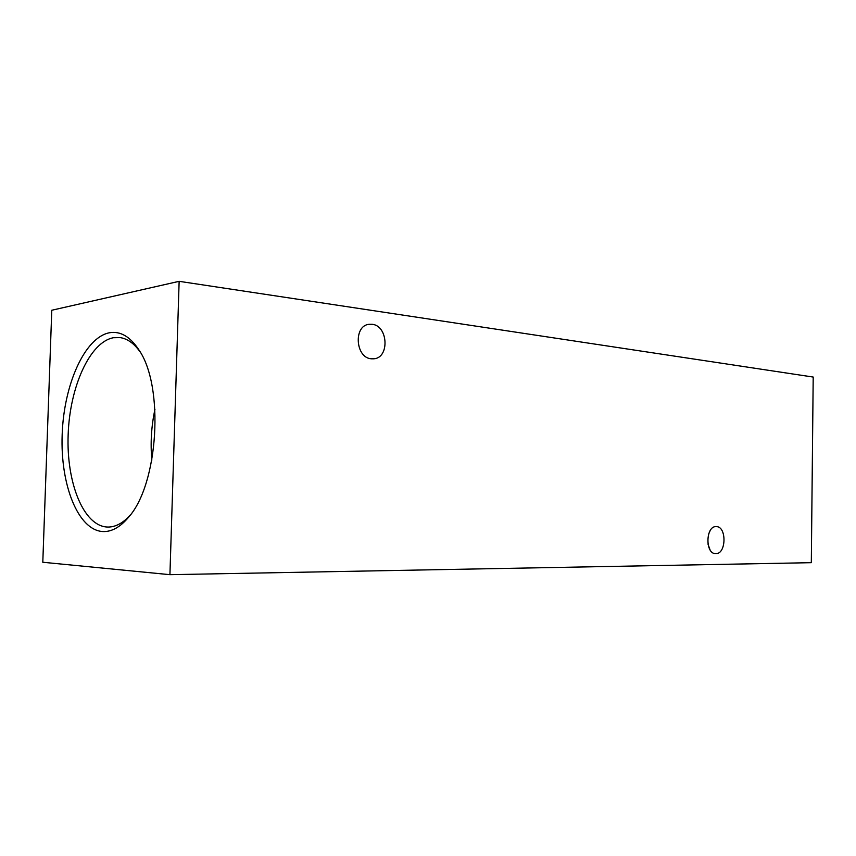 <?xml version="1.0" encoding="UTF-8"?>
<svg xmlns="http://www.w3.org/2000/svg" width="856" height="856" viewBox="0 0 856 856"><rect width="100%" height="100%" fill="white"/><g stroke="black" fill="none" stroke-linecap="round" stroke-linejoin="round"><path stroke-width="1.28" d="M710.084 530.774L708.5 534.422M707.944 543.945L710.02 549.777M716.194 526.611L716.269 526.611C726.84 526.269 726.402 554.153 715.841 553.639L715.552 553.639C704.98 553.843 705.665 525.755 716.194 526.611M372.178 324.296C388.175 325.729 389.748 357.819 373.869 358.803L371.311 358.803C355.422 357.872 353.282 325.665 369.043 324.306L372.178 324.296M102.741 531.544C111.59 531.961 120.193 527.21 128.528 517.281C158.456 484.346 164.48 386.077 138.8 349.74C130.091 336.547 120.311 330.887 109.44 332.759C84.626 337.457 63.772 384.847 62.167 434.73C60.241 484.624 77.95 530.089 102.741 531.544M140.159 351.976C134.157 343.513 127.512 338.719 120.215 337.617L113.463 337.724C89.719 342.036 69.678 387.201 68.148 434.848C66.319 482.506 83.385 525.798 107.118 527.029L108.605 527.05C115.977 526.836 123.157 522.898 130.144 515.226M42.8 562.253L169.927 574.676L179.139 281.324L51.777 310.247L42.8 562.253M179.139 281.324L813.2 377.057L811.317 562.681L169.927 574.676M154.947 409.329C151.351 426.095 150.314 443.023 151.833 460.111"/></g></svg>
